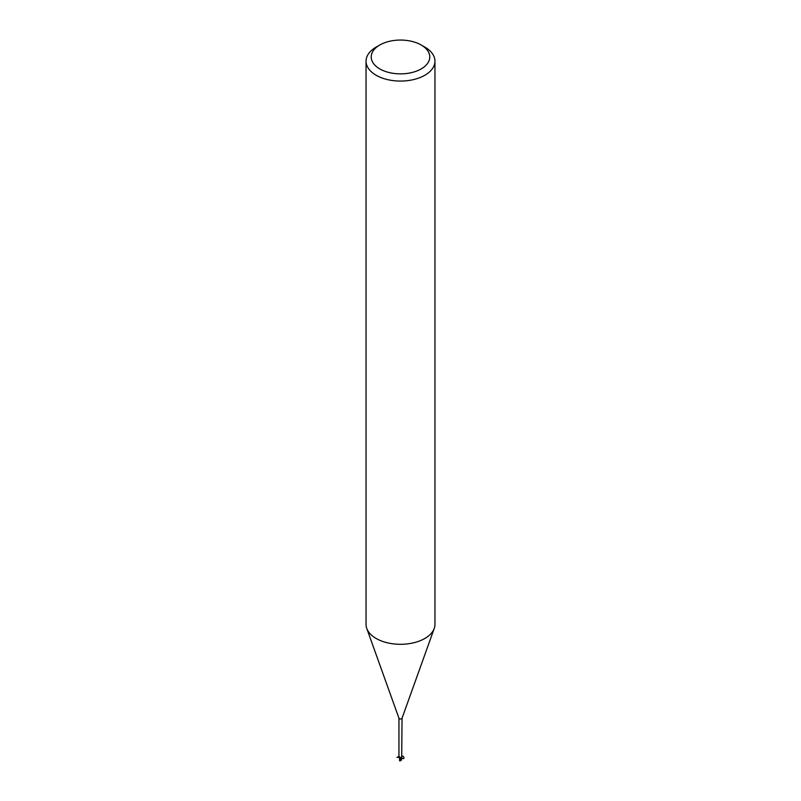 <?xml version="1.0" encoding="UTF-8"?>
<svg xmlns="http://www.w3.org/2000/svg" width="801" height="801" viewBox="0 0 801 801"><rect width="100%" height="100%" fill="white"/><g stroke="black" fill="none" stroke-linecap="round" stroke-linejoin="round"><path stroke-width="1.2" d="M421.206 45.006L424.86 47.109A34.453 19.895 180 0 1 434.953 61.176L434.953 624.4A34.453 19.895 180 0 1 434.242 628.435A34.453 19.895 180 0 1 424.86 638.467A34.453 19.895 180 0 1 390.628 643.463A34.453 19.895 180 0 1 366.758 628.435A34.453 19.895 180 0 1 366.047 624.4L366.047 61.176A34.453 19.895 180 0 1 376.14 47.109L379.794 45.006A29.287 16.911 180 0 1 421.206 45.006A29.287 16.911 180 0 1 421.206 68.916A29.287 16.911 180 0 1 379.794 68.916A29.287 16.911 180 0 1 379.794 45.006L376.14 47.109M402.052 718.107A1.552 0.891 180 0 1 402.022 718.287A1.552 0.891 180 0 1 401.591 718.737A1.552 0.891 180 0 1 400.059 718.958A1.552 0.891 180 0 1 398.978 718.287A1.552 0.891 180 0 1 398.948 718.107M434.953 61.176A34.453 19.895 180 0 1 424.86 75.244A34.453 19.895 180 0 1 387.314 79.559A34.453 19.895 180 0 1 366.047 61.176M401.201 757.285L401.301 758.387M401.461 759.148L401.331 760.349L399.979 760.549L401.551 758.217A1.632 0.941 180 0 1 401.081 758.377L399.669 760.469L401.001 758.307L399.739 757.896L399.639 759.789M399.739 757.896L401.151 758.427L398.948 756.454L398.948 718.197M399.799 757.936L399.449 756.765L399.799 757.936M401.421 758.327A1.722 0.991 180 0 1 401.111 758.417A1.632 0.941 180 0 0 401.551 758.217L401.641 758.096C406.558 760.72 402.272 752.56 401.621 758.106A1.552 0.891 180 0 1 401.591 758.126A1.552 0.891 180 0 1 401.061 758.327M401.641 756.444L401.621 758.106L401.641 756.444A1.782 1.692 -29.6 0 1 401.912 756.194M401.251 757.966A1.782 1.692 -29.6 0 1 401.271 757.125M402.052 718.197L401.701 757.626M401.141 758.457L399.769 757.806M400.23 757.986A1.872 1.061 169.5 0 0 399.749 757.325M400.1 759.859L399.559 760.75L400.21 760.94M399.599 758.797L399.599 760.339M399.759 760.409L399.629 759.598M399.649 759.889L400.19 758.106L401.011 758.277M399.729 759.028L399.729 760.359M398.948 756.374L396.996 757.386L399.248 757.175M398.978 718.287L366.758 628.435M402.022 718.287L434.242 628.435M399.609 759.378L399.288 757.335M399.589 759.108L399.589 760.199M401.381 759.769L401.712 757.956"/></g></svg>
